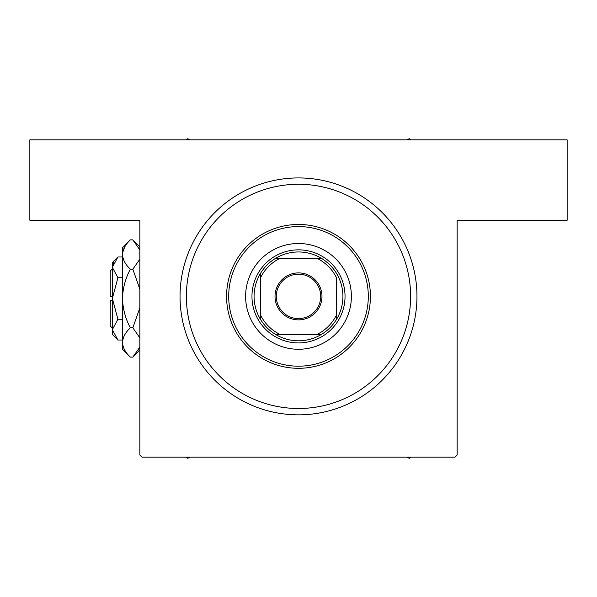<?xml version="1.0" encoding="UTF-8"?>
<svg xmlns="http://www.w3.org/2000/svg" width="597" height="597" viewBox="0 0 597 597"><rect width="100%" height="100%" fill="white"/><g stroke="black" fill="none" stroke-linecap="round" stroke-linejoin="round"><path stroke-width="0.9" d="M298.5 177.928A118.46 118.46 0 0 1 416.96 296.388A118.46 118.46 0 0 1 298.5 414.848A118.46 118.46 0 0 1 180.04 296.388A118.46 118.46 0 0 1 298.5 177.928L299.216 177.928M297.784 414.84L298.5 414.848M139.847 455.033L139.847 220.233L29.85 220.233L29.85 139.847L567.15 139.847L567.15 220.233L457.153 220.233L457.153 455.033L455.033 457.153L141.967 457.153L139.847 455.033M303.873 178.048L300.769 177.943M293.127 414.721L296.231 414.825M351.387 296.388A52.887 52.887 0 0 0 298.5 243.501A52.887 52.887 0 0 0 245.613 296.388A52.887 52.887 0 0 0 298.5 349.267A52.887 52.887 0 0 0 351.387 296.388M228.696 296.388A69.804 69.804 0 0 0 298.5 366.192A69.804 69.804 0 0 0 368.304 296.388A69.804 69.804 0 0 0 298.5 226.576A69.804 69.804 0 0 0 228.696 296.388M370.424 296.388A71.924 71.924 0 0 1 298.5 368.304A71.924 71.924 0 0 1 226.576 296.388A71.924 71.924 0 0 1 298.5 224.465A71.924 71.924 0 0 1 370.424 296.388M186.383 296.388A112.117 112.117 0 0 0 298.5 408.497A112.117 112.117 0 0 0 410.617 296.388A112.117 112.117 0 0 0 298.5 184.272A112.117 112.117 0 0 0 186.383 296.388M407.154 457.153L409.132 458.295L411.109 457.153M185.891 457.153L187.868 458.295L189.846 457.153M189.846 139.847L187.868 138.705L185.891 139.847M411.109 139.847L409.132 138.705L407.154 139.847M298.5 272.904A23.477 23.477 0 0 1 321.977 296.388A23.477 23.477 0 0 1 298.5 319.865A23.477 23.477 0 0 1 275.023 296.388A23.477 23.477 0 0 1 298.5 272.904M298.5 318.597A22.208 22.208 0 0 0 320.708 296.388A22.208 22.208 0 0 0 298.5 274.172A22.208 22.208 0 0 0 276.292 296.388A22.208 22.208 0 0 0 298.5 318.597M298.5 251.964A44.424 44.424 0 0 0 275.62 258.307L280.06 258.307L275.62 258.307A44.424 44.424 0 0 0 260.426 319.268L260.426 314.828L260.426 319.268A44.424 44.424 0 0 0 321.38 334.462L316.94 334.462L321.38 334.462A44.424 44.424 0 0 0 336.574 319.268L336.574 277.941A42.305 42.305 0 0 0 316.94 258.307L280.06 258.307A42.305 42.305 0 0 0 260.426 277.941L260.426 314.828A42.305 42.305 0 0 0 280.06 334.462L316.94 334.462A42.305 42.305 0 0 0 336.574 314.828L336.574 319.268A44.424 44.424 0 0 0 321.38 258.307L316.94 258.307L321.38 258.307A44.424 44.424 0 0 0 298.5 251.964M298.5 342.924A46.536 46.536 0 0 1 251.964 296.388A46.536 46.536 0 0 1 298.5 249.845A46.536 46.536 0 0 1 345.036 296.388A46.536 46.536 0 0 1 298.5 342.924M275.62 334.462L280.06 334.462L275.62 334.462M260.426 273.501L260.426 277.941L260.426 273.501M112.348 328.119L110.236 325.999L110.236 300.612L112.348 300.612M112.467 331.074L112.348 334.462L117.915 340.021L112.348 329.641L117.915 319.261L112.348 298.5L117.915 277.739L112.348 267.359L117.915 256.979L122.504 256.979M117.915 277.739L122.504 277.739M113.885 262.046L112.467 265.926M117.915 340.021L122.504 340.021M117.915 319.261L122.504 319.261M138.504 349.999L139.847 347.118L132.84 357.125L130.355 357.125L122.504 349.267L122.504 247.733L130.355 239.875L132.84 239.875L139.847 249.882M130.355 357.125C125.445 352.558 122.833 347.678 122.504 342.469C122.803 337.32 125.422 332.432 130.355 327.813C125.43 318.611 122.818 308.843 122.504 298.5C122.818 288.135 125.437 278.366 130.355 269.187C125.445 264.628 122.833 259.74 122.504 254.531C122.803 249.389 125.422 244.501 130.355 239.875M130.355 269.187L132.84 269.187L139.847 289.202M139.847 259.18L132.84 269.187M124.691 247.001L122.669 252.509M122.504 342.469L122.669 344.491M130.355 327.813L132.84 327.813L139.847 337.812M139.847 307.806L132.84 327.813M112.348 329.641L112.348 262.538L117.915 256.979M112.348 296.388L110.236 296.388L110.236 271.001L112.348 268.881M139.847 350.118L132.84 357.125M139.847 246.882L132.84 239.875"/></g></svg>
